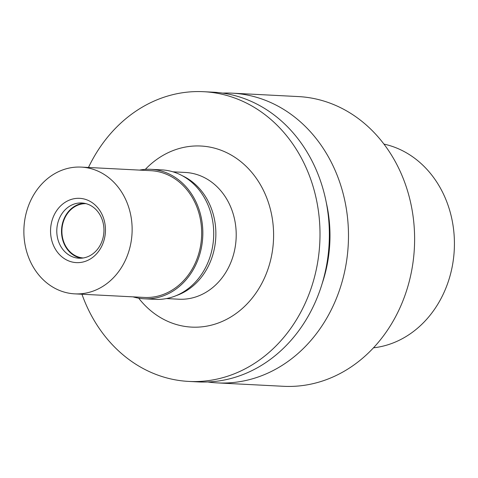 <?xml version="1.0" encoding="UTF-8"?>
<svg xmlns="http://www.w3.org/2000/svg" width="478" height="478" viewBox="0 0 478 478"><rect width="100%" height="100%" fill="white"/><g stroke="black" fill="none" stroke-linecap="round" stroke-linejoin="round"><path stroke-width="0.72" d="M373.461 347.817A102.991 87.815 -87.1 0 0 452.134 267.065A102.991 87.815 -87.1 0 0 411.498 156.007A102.991 87.815 -87.1 0 0 383.948 144.093M217.293 382.896L283.424 386.296A145.055 123.677 -87.1 0 0 409.15 281.799A145.055 123.677 -87.1 0 0 354.162 115.622A145.055 123.677 -87.1 0 0 298.338 96.574L232.206 93.168A145.055 123.677 92.9 0 1 288.031 112.222A145.055 123.677 92.9 0 1 343.019 278.393A145.055 123.677 92.9 0 1 217.293 382.896A145.055 123.677 92.9 0 1 207.757 381.97M222.629 93.108A145.055 123.677 92.9 0 1 232.206 93.168M326.313 202.672A129.024 110.012 92.9 0 1 322.142 283.633M188.816 381.426L198.179 381.91A145.055 123.677 -87.1 0 0 323.899 277.413A145.055 123.677 -87.1 0 0 268.911 111.237A145.055 123.677 -87.1 0 0 213.092 92.182L203.73 91.704A145.055 123.677 92.9 0 1 259.548 110.753A145.055 123.677 92.9 0 1 314.536 276.929A145.055 123.677 92.9 0 1 188.816 381.426A145.055 123.677 92.9 0 1 132.992 362.378A145.055 123.677 92.9 0 1 81.941 294.227M88.466 167.473A145.055 123.677 92.9 0 1 203.73 91.704M138.704 298.182A90.659 77.299 -87.1 0 0 156.724 315.199A90.659 77.299 -87.1 0 0 262.733 281.62A90.659 77.299 -87.1 0 0 235.815 157.931A90.659 77.299 -87.1 0 0 145.336 169.361M166.41 298.571L178.814 299.21A63.46 54.11 -87.1 0 0 233.82 253.495A63.46 54.11 -87.1 0 0 209.764 180.792A63.46 54.11 -87.1 0 0 185.339 172.456L172.934 171.817M182.267 175.701A63.46 54.11 92.9 0 1 189.419 179.746A63.46 54.11 92.9 0 1 215.387 242.238A63.46 54.11 92.9 0 1 176.089 295.673M86.04 203.664A27.198 23.189 -87.1 0 0 62.857 223.537A27.198 23.189 -87.1 0 0 73.236 254.433A27.198 23.189 -87.1 0 0 83.244 257.977M144.213 298.792L155.093 299.353A64.823 55.269 -87.1 0 0 211.276 252.653A64.823 55.269 -87.1 0 0 186.701 178.396A64.823 55.269 -87.1 0 0 161.755 169.881L150.875 169.32A64.823 55.269 92.9 0 1 175.82 177.834A64.823 55.269 92.9 0 1 200.396 252.097A64.823 55.269 92.9 0 1 144.213 298.792A64.823 55.269 92.9 0 1 133.033 296.856M139.558 170.102A64.823 55.269 92.9 0 1 150.875 169.32M74.741 293.856L144.284 297.436A63.46 54.11 -87.1 0 0 199.284 251.715A63.46 54.11 -87.1 0 0 175.229 179.017A63.46 54.11 -87.1 0 0 150.809 170.682L81.266 167.103A63.46 54.11 92.9 0 1 105.686 175.432A63.46 54.11 92.9 0 1 129.747 248.136A63.46 54.11 92.9 0 1 74.741 293.856A63.46 54.11 92.9 0 1 50.321 285.521A63.46 54.11 92.9 0 1 26.26 212.818A63.46 54.11 92.9 0 1 81.266 167.103M63.962 258.389A32.181 27.443 -87.1 0 0 101.599 246.475A32.181 27.443 -87.1 0 0 92.045 202.564A32.181 27.443 -87.1 0 0 54.408 214.485A32.181 27.443 -87.1 0 0 63.962 258.389M68.306 254.583A27.652 23.577 -87.1 0 0 78.948 258.216A27.652 23.577 -87.1 0 0 102.913 238.295A27.652 23.577 -87.1 0 0 92.433 206.616A27.652 23.577 -87.1 0 0 81.792 202.983A27.652 23.577 -87.1 0 0 57.826 222.903A27.652 23.577 -87.1 0 0 68.306 254.583M81.32 258.198A27.652 23.577 92.9 0 1 73.038 254.828A27.652 23.577 92.9 0 1 62.236 224.493A27.652 23.577 92.9 0 1 84.152 203.246"/></g></svg>
